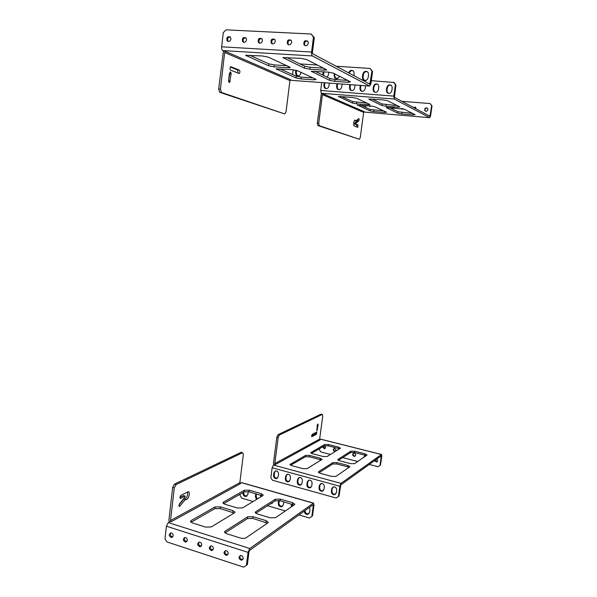 <?xml version="1.0" encoding="UTF-8"?>
<svg xmlns="http://www.w3.org/2000/svg" width="597" height="597" viewBox="0 0 597 597"><rect width="100%" height="100%" fill="white"/><g stroke="black" fill="none" stroke-linecap="round" stroke-linejoin="round"><path stroke-width="0.9" d="M223.539 503.667L244.143 491.861L249.053 491.801L262.426 495.853M191.025 522.293L214.816 508.666L220.129 508.554L234.188 513.024M169.317 522.047L168.914 520.039L172.69 487.368L174.294 487.846L170.518 520.539L171.212 521.703L170.406 521.45L168.324 522.591L166.414 526.203L164.981 538.651L166.914 541.912L243.666 567.15L247.359 564.62L249.001 551.695L249.591 550.412L313.097 504.786L313.328 505.353L312.597 505.144M225.047 532.92L247.479 518.562L252.8 518.427L267.508 523.144M255.777 513.248L275.157 500.838L280.075 500.756L294.037 505.032M244.143 491.861L244.345 490.256L223.435 502.167L223.278 503.458M261.053 495.264L261.255 493.659L263.24 495.01L262.844 495.6L242.628 507.89L237.405 507.995L224.86 504.249L222.935 502.875L223.435 502.167M261.255 493.659L249.255 490.197L249.053 491.801M244.345 490.256L249.255 490.197M214.816 508.666L215.024 506.957L191.077 520.591L190.891 522.181M232.763 512.375L232.972 510.659L234.979 512.114L234.494 512.838L211.316 526.935L205.622 527.099L192.398 522.942L190.45 521.479L191.077 520.591M232.972 510.659L220.338 506.853L220.129 508.554M215.024 506.957L220.338 506.853M253.121 501.51L241.755 498.174L240.046 495.428L240.21 494.115M240.001 483.331L241.897 482.689M246.427 565.322L248.068 552.367L249.83 548.516L313.462 503.084L313.992 504.868L312.507 515.89L311.835 516.39L313.328 505.353M265.874 522.375L266.098 520.629L268.277 522.226L267.852 522.912L246.046 537.807C244.613 538.561 242.71 538.628 240.337 538.009L226.621 533.696L224.509 532.084L225.054 531.233L224.868 532.755M266.098 520.629L253.024 516.696L252.8 518.427M247.479 518.562L247.695 516.823L253.024 516.696M247.695 516.823L225.054 531.233M292.47 504.331L292.679 502.704L294.821 504.174L294.478 504.726L275.501 517.689L270.269 517.823L257.292 513.942L255.203 512.442L255.643 511.771L255.486 513.002M292.679 502.704L280.284 499.129L280.075 500.756M275.157 500.838L275.374 499.211L280.284 499.129M275.374 499.211L255.643 511.771M240.434 483.667L239.845 482.682L243.367 454.369L242.561 452.69L241.121 452.302L174.436 484.13L176.048 484.607L242.561 452.69M179.966 497.413L183.518 495.6L185.092 496.077L180.555 498.383C179.682 497.734 179.846 496.674 181.048 495.219L188.428 491.704C190.48 492.137 188.645 499.226 186.376 499.637L183.906 498.935L179.04 504.905M184.712 499.182L184.801 499.159C187.115 497.48 188.01 495.047 187.503 491.861M172.69 487.368L174.436 484.13M243.748 492.092L243.688 492.555C243.71 494.644 244.666 495.816 246.546 496.077L247.128 495.973M271.217 503.368L272.419 503.264M292.209 504.256L291.918 506.48M304.977 510.614C305.179 512.733 306.254 513.853 308.209 513.98L308.97 513.771M279.277 500.562L278.986 502.786C279.023 504.965 280.038 506.166 282.03 506.383L282.724 506.226M256.434 493.928L256.143 496.167L257.232 499.01M242.972 492.532L242.919 492.995C242.942 495.092 243.897 496.271 245.777 496.525L247.889 494.443L248.24 491.607M270.486 503.838L273.045 502.196M291.597 504.084L291.217 506.957M311.835 516.39L309.41 518.009L298.955 514.942M285.359 510.957L267.523 505.726M304.298 511.107C304.5 513.226 305.574 514.353 307.53 514.48L309.619 512.36L309.992 509.554L309.492 507.375M278.627 500.465L278.262 503.256C278.299 505.443 279.314 506.644 281.314 506.86L283.418 504.756L283.799 501.831M260.568 496.98L260.792 495.189M255.762 493.734L255.389 496.622L256.479 499.465M187.331 540.449L185.637 542.151C182.839 540.598 182.622 539.031 185.003 537.442C186.525 537.703 187.301 538.703 187.331 540.449M213.383 548.904L211.689 550.613C208.786 549.098 208.54 547.509 210.95 545.845C212.539 546.083 213.353 547.106 213.383 548.904M243.195 558.576L241.509 560.307C238.487 558.844 238.196 557.232 240.636 555.464C242.307 555.68 243.158 556.717 243.195 558.576M228.173 553.703L226.479 555.419C223.517 553.934 223.248 552.329 225.673 550.613C227.308 550.844 228.136 551.874 228.173 553.703M201.711 545.121L200.017 546.822C197.159 545.292 196.928 543.71 199.331 542.083C200.89 542.33 201.682 543.345 201.711 545.121M173.167 535.852L171.481 537.546C168.727 535.979 168.533 534.427 170.891 532.875C172.384 533.143 173.137 534.136 173.167 535.852M186.921 541.501L186.674 541.516C184.585 540.897 183.943 539.546 184.749 537.464M212.995 549.919L212.681 549.956C210.525 549.374 209.845 548.016 210.629 545.882M242.837 559.546L242.449 559.613C240.225 559.083 239.494 557.725 240.24 555.523M227.8 554.695L227.45 554.747C225.263 554.188 224.554 552.829 225.323 550.665M201.316 546.151L201.032 546.18C198.905 545.576 198.241 544.218 199.04 542.113M172.749 536.919L172.54 536.927C170.481 536.285 169.861 534.942 170.682 532.89M185.092 496.077L184.943 497.159L179.63 503.667C178.764 505.226 178.727 506.166 179.525 506.487L185.48 499.413M174.294 487.846L176.048 484.607M316.097 79.394L314.097 79.856L301.075 78.916L296.015 77.961L276.135 68.909L292.052 69.662L297.448 70.7L316.097 79.394M289.911 67.192L290.291 67.573L287.941 67.759L274.157 66.842L268.657 65.782L245.673 55.297L262.449 55.976L268.351 57.14L289.911 67.192M369.804 84.207L371.976 71.11L372.565 71.453L370.894 83.826L369.633 86.058L312.432 55.946L222.8 50.588L225.659 51.499L224.666 52.469L220.42 89.169L218.674 89.035L223.435 50.857M225.659 51.499L290.814 79.797L289.933 80.617L286.038 111.885L284.709 113.945L221.48 92.468L220.42 89.169M290.396 79.894L291.806 80.386M304.343 68.148L283.015 57.625L300.582 58.319L306.492 59.499L326.387 69.603L326.693 69.961L324.141 70.17L309.843 69.222L304.343 68.148L304.589 66.185L286.687 57.461M329.708 80.371L311.313 71.319L327.932 72.08L333.327 73.132L350.484 81.856L348.245 82.304L334.768 81.341L329.708 80.371L329.947 78.55L314.865 71.2M313.022 77.968L301.298 77.132L301.075 78.916M296.015 77.961L296.239 76.17L279.971 68.842M296.239 76.17L301.298 77.132M286.799 65.737L274.389 64.924L274.157 66.842M268.657 65.782L268.896 63.857L249.636 55.185M268.896 63.857L274.389 64.924M222.8 50.588C221.905 49.999 221.517 48.745 221.644 46.82L223.278 32.619L226.076 29.85L311.141 34.007L314.306 37.656L312.418 52.476L312.701 53.79L370.021 84.229M312.432 55.946C311.686 55.349 311.395 54.036 311.567 52.021L313.455 37.163L314.306 37.656M292.582 74.521L293.179 69.767M304.589 66.185L310.089 67.267L309.843 69.222M323.514 68.148L310.089 67.267M329.947 78.55L335.007 79.52L334.768 81.341M347.663 80.423L335.007 79.52M243.837 42.357L243.569 42.066C242.636 39.589 243.389 38.133 245.815 37.708M272.426 43.917L272.105 43.559C271.247 40.984 272.068 39.544 274.575 39.223M305.194 45.693L304.821 45.253C304.06 42.581 304.977 41.156 307.574 40.977M288.672 44.797L288.329 44.402C287.515 41.775 288.381 40.342 290.933 40.096M259.613 43.215L259.314 42.887C258.426 40.357 259.217 38.909 261.687 38.544M228.315 41.506L228.076 41.253C227.114 38.827 227.823 37.372 230.203 36.88M246.554 39.909C245.71 42.372 244.389 42.932 242.591 41.603C241.927 38.014 243.091 36.813 246.083 37.999L246.554 39.909M275.321 41.454C274.404 43.991 273.023 44.536 271.18 43.088C270.635 39.402 271.874 38.238 274.889 39.589L275.321 41.454M308.313 43.223C307.306 45.857 305.858 46.379 303.963 44.782C303.567 40.992 304.895 39.872 307.94 41.417L308.313 43.223M313.455 37.163L311.141 34.007M291.679 42.327C290.717 44.917 289.306 45.454 287.433 43.932C286.963 40.193 288.239 39.044 291.276 40.492L291.679 42.327M262.434 40.76C261.546 43.268 260.195 43.82 258.367 42.424C257.77 38.783 258.971 37.596 261.979 38.872L262.434 40.76M230.935 39.074C230.129 41.492 228.838 42.066 227.069 40.79C226.353 37.253 227.472 36.036 230.442 37.141L230.935 39.074M296.575 70.394L296.239 73.05L297.403 75.879M323.91 71.812L323.484 75.401M353.096 70.797C351.208 70.379 349.909 71.185 349.185 73.222M336.111 66.26L369.991 68.439L372.565 71.453M367.498 71.767C365.401 71.312 364.036 72.23 363.401 74.528L362.983 77.662L364.11 80.513M334.865 73.916L334.633 75.707L335.783 78.55M369.991 68.439L371.976 71.11M295.836 70.207L295.522 72.722L296.149 75.058C298.321 76.595 299.918 75.946 300.925 73.095L301.015 72.364M327.186 77.207L328.387 74.991L328.76 72.147M323.201 71.759L322.805 75.073M353.902 75.737L354.185 73.61L353.708 71.446C351.603 69.618 349.887 70.095 348.551 72.886M299.963 63.931L317.432 65.058M368.573 74.58L368.133 72.453C365.819 70.498 364.043 71.08 362.797 74.192L362.372 77.334L362.842 79.498C365.148 81.408 366.916 80.819 368.148 77.729L368.573 74.58M334.208 73.58L334.514 77.617C336.507 79.304 338.163 78.849 339.484 76.267M228.591 80.401C228.561 81.931 228.92 82.595 229.666 82.386L231.084 74.065C231.114 72.521 230.755 71.856 230.002 72.065L228.591 80.401M231.061 66.745L230.606 66.812C229.793 68.08 229.808 69.222 230.651 70.237L239.322 73.446C240.121 72.215 240.113 71.088 239.3 70.08L230.785 66.722M221.48 92.468L219.748 92.326L218.674 89.035M284.709 113.945L219.748 92.326M228.561 80.789L229.39 73.55M237.845 73.095L237.599 69.968L230.382 67.051M307.164 468.645L302.851 468.652L291.821 465.682L289.955 464.526L305.53 455.414L309.619 455.436L320.223 458.212L322.119 459.347L307.164 468.645M327.111 456.511L323.081 456.496L312.537 453.75L310.709 452.668L324.656 444.526L328.492 444.564L338.648 447.138L340.506 448.198L327.111 456.511M381.416 454.518L381.789 456.018L380.498 465.026L380.058 465.354L381.244 455.824L340.812 484.876L338.999 496.07L338.424 496.495L339.842 486.242L341.014 483.376L381.416 454.518L320.582 439.191L319.776 439.631M320.141 439.899L319.641 439.108L322.776 415.878L322.298 414.422L321.067 414.131L278.008 434.691L279.351 435.034L322.298 414.422M279.351 435.034L278.18 437.497L274.814 463.585L275.389 464.496L273.411 465.026L272.128 467.764L339.842 486.242M338.021 459.347L350.857 451.183L354.693 451.205L365.11 453.847L367.08 454.981L354.611 463.653L350.581 463.653L339.745 460.832L337.798 459.675L338.021 459.347L337.932 459.974M318.589 471.712L332.917 462.593L337.007 462.6L347.909 465.451L349.932 466.667L335.977 476.384L331.671 476.406L320.313 473.354L318.32 472.108L318.589 471.712L318.485 472.466M321.283 460.056L320.037 459.593L320.223 458.212M309.619 455.436L309.433 456.809L320.037 459.593M309.433 456.809L305.343 456.795L305.53 455.414M290.627 465.235L305.343 456.795M339.663 448.877L338.469 448.451L338.648 447.138M328.492 444.564L328.32 445.869L338.469 448.451M328.32 445.869L324.477 445.832L324.656 444.526M311.388 453.332L324.477 445.832M330.499 454.451L320.843 451.959L319.395 449.742L319.544 448.66M338.424 496.495L336.141 498.025L272.456 480.234L270.844 477.697L272.128 467.764M354.693 451.205L354.506 452.533L350.67 452.504L350.857 451.183M338.432 460.339L350.67 452.504M366.289 455.683L364.924 455.183L365.11 453.847M354.506 452.533L364.924 455.183M337.007 462.6L336.812 463.996L332.73 463.988L332.917 462.593M318.94 472.817L332.73 463.988M349.133 467.399L347.715 466.854L347.909 465.451M336.812 463.996L347.715 466.854M336.245 450.213L334.521 448.198C332.716 449.392 332.865 450.481 334.962 451.459L336.245 450.213M355.678 455.183C355.67 453.929 355.073 453.25 353.887 453.138C352.081 454.384 352.252 455.481 354.409 456.429L355.678 455.183M374.588 460.6L376.461 462.071L377.722 460.809L376.841 458.989M380.058 465.354L378.013 466.727L369.23 464.459M357.767 461.496L342.708 457.608M365.662 456.108L364.812 455.929L363.513 457.571M322.604 446.907L324.328 448.743L325.611 447.496L324.761 445.72M334.163 448.265C333.372 449.757 333.805 450.72 335.462 451.16L335.812 451.093M353.491 453.227C352.73 454.757 353.193 455.72 354.879 456.115L355.275 456.026M375.043 460.28L377.341 461.623M364.386 456.026L363.976 457.257M323.119 446.616L325.171 448.384M273.889 472.884L275.933 470.914C277.68 471.167 278.568 472.249 278.583 474.175L278.254 476.704L276.262 478.667C274.478 478.443 273.583 477.354 273.56 475.406L273.889 472.884L275.321 471.018M297.575 479.406L299.619 477.421C301.448 477.652 302.366 478.749 302.388 480.727L302.045 483.286L300.06 485.257C298.209 485.062 297.269 483.966 297.239 481.958L297.575 479.406L298.94 477.563M319.402 485.413L321.432 483.421C323.328 483.622 324.29 484.734 324.313 486.764L323.962 489.353L321.984 491.331C320.059 491.167 319.082 490.055 319.052 487.995L319.402 485.413L320.693 483.6M331.731 488.809L333.76 486.809C335.693 486.988 336.678 488.115 336.708 490.174L336.35 492.779L334.387 494.764C332.417 494.614 331.417 493.495 331.372 491.406L331.731 488.809L332.984 487.018M307.216 482.055L309.261 480.07C311.112 480.286 312.052 481.391 312.074 483.391L311.724 485.965L309.739 487.943C307.858 487.756 306.903 486.652 306.873 484.622L307.216 482.055L308.552 480.227M285.664 476.122L287.709 474.152C289.493 474.391 290.396 475.481 290.411 477.428L290.075 479.981L288.082 481.943C286.269 481.734 285.351 480.637 285.329 478.667L285.664 476.122L287.06 474.272M277.508 478.167L276.918 478.279C275.142 478.055 274.247 476.973 274.224 475.025L274.553 472.503M301.343 484.704L300.687 484.854C298.836 484.66 297.903 483.563 297.873 481.563L298.209 479.01M323.298 490.727L322.581 490.913C320.664 490.749 319.686 489.637 319.656 487.577L319.999 485.003M335.715 494.122L334.969 494.338C332.999 494.189 331.999 493.07 331.962 490.98L332.32 488.391M311.037 487.368L310.358 487.533C308.477 487.346 307.522 486.242 307.492 484.219L307.836 481.66M289.351 481.421L288.732 481.548C286.918 481.339 286 480.249 285.978 478.272L286.314 475.734M318.164 424.922L317.895 423.997L317.238 425.385L316.895 430.855L318.164 424.922L317.395 424.736M316.477 434.25L316.828 431.967L312.104 434.422L311.753 436.743L316.477 434.25L315.253 433.944L315.88 432.452M273.799 464.817L273.471 463.227L276.829 437.153L278.008 434.691M278.18 437.497L276.829 437.153M311.47 435.929L315.253 433.944M367.058 103.154L352.618 101.55L341.708 96.639M383.759 110.938L370.058 109.4L360.581 105.139M429.885 116.221L394.46 97.348L395.901 84.99L394.05 82.513L371.319 80.662M412.49 113.37L398.095 111.766L389.371 107.512M397.221 105.609L382.035 103.938L371.968 99.035M338.477 96.513L352.417 103.072L352.618 101.55M356.805 102.318L356.603 103.833L352.417 103.072M356.603 103.833L367.991 104.766L368.14 103.654M338.432 96.841L340.32 96.527L352.2 97.468L356.618 98.289L369.961 104.505L367.991 104.766M357.424 105.005L369.864 110.833L370.058 109.4M373.983 110.109L373.789 111.542L369.864 110.833M373.789 111.542L384.647 112.467L384.789 111.423M357.387 105.281L370.573 105.96L374.7 106.714L386.587 112.258L384.647 112.467M429.997 116.236L431.638 105.721L432.019 105.945L430.601 115.825L429.713 117.691L394.229 99.012L321.313 93.296L323.238 93.878L322.417 94.624L318.731 123.198L317.298 123.064L321.41 93.341M321.313 93.296L320.693 90.483L321.716 82.565M394.229 99.012L393.811 96.11L395.393 84.692L395.901 84.99M365.573 107.378L365.812 105.572M364.849 112.117L364.043 111.826M386.438 107.43L404.214 109.161L415.079 114.684L412.967 114.878L413.131 113.691M386.401 107.684L397.893 113.221L398.095 111.766M402.012 112.482L401.811 113.93L397.893 113.221M401.811 113.93L412.967 114.878M368.968 98.953L383.259 99.93L387.669 100.751L399.878 106.96L397.721 107.206L397.901 105.953M368.924 99.266L381.826 105.475L382.035 103.938M386.214 104.714L386.005 106.244L381.826 105.475M386.005 106.244L397.721 107.206M323.238 93.878L364.394 111.751L363.648 112.4L322.417 94.624M356.693 127.012L356.678 124.788L354.514 123.96L354.64 123.109L357.439 120.848L357.864 119.251M363.648 112.4L360.26 137.579L359.327 139.288L317.865 125.557L317.298 123.064M329.305 83.117L328.925 86.095C327.969 88.714 326.477 89.311 324.44 87.878L323.858 85.714L324.246 82.752M355.058 84.998L354.655 88.005C353.633 90.714 352.073 91.289 349.984 89.722L349.461 87.617L349.864 84.617M378.394 89.774C377.282 92.565 375.67 93.11 373.535 91.416L373.073 89.378L373.461 86.505C374.58 83.692 376.207 83.155 378.341 84.893L378.782 86.893L378.394 89.774M366.401 80.311L363.394 80.102M337.895 78.311L334.969 78.103M395.393 84.692L393.542 82.222M391.819 90.774C390.662 93.61 389.013 94.147 386.863 92.371L386.423 90.371L386.826 87.483C387.99 84.617 389.654 84.095 391.811 85.916L392.214 87.878L391.819 90.774M365.543 85.759L365.14 88.789C364.073 91.535 362.491 92.095 360.387 90.475L359.887 88.393L360.289 85.378M342.096 84.05L341.708 87.043C340.723 89.707 339.193 90.296 337.133 88.796L336.574 86.662L336.969 83.677M325.581 88.632L324.469 85.998L324.91 82.796M351.14 90.55L350.036 87.901L350.491 84.662M374.7 92.311L373.61 89.662L373.998 86.796C374.573 84.707 375.819 83.864 377.744 84.274M388.02 93.304L386.946 90.654L387.341 87.766C387.946 85.64 389.229 84.804 391.199 85.259M361.543 91.326L360.446 88.677L360.909 85.423M338.283 89.58L337.171 86.946L337.618 83.729M401.512 108.557L402.057 109.266M427.333 108.057C425.407 107.997 424.706 108.923 425.221 110.818L425.586 111.206M431.638 105.721L430.392 103.781L432.019 105.945M415.43 107.079L413.631 107.557M394.348 105.348L393.58 105.311M392.229 107.751L392.796 108.505M369.416 105.863L369.983 106.624M401.169 108.512L403.594 108.953M427.945 109.654L427.683 108.445C425.519 107.333 424.571 108.057 424.825 110.602C426.176 111.714 427.213 111.4 427.945 109.654M401.945 101.333L430.012 103.557M416.027 108.833L415.773 107.438L413.221 107.341M394.386 105.378L392.722 105.244M391.871 107.721L394.535 107.945M369.028 105.833L371.618 106.072M357.991 124.915L355.827 124.086L355.954 123.228L358.745 120.967C359.304 119.773 359.297 118.975 358.73 118.557L355.819 120.892L354.849 120.049C353.693 121.542 353.417 123.46 354.014 125.803L357.804 127.355L357.991 124.915L356.678 124.788M359.327 139.288L319.298 125.691L318.731 123.198M319.298 125.691L317.865 125.557M355.819 120.892L354.506 120.773M355.954 123.228L354.64 123.109M354.514 123.96L355.827 124.086M240.464 483.674L171.212 521.703M168.324 522.591L249.83 548.516M313.321 503.167L241.285 482.63M166.414 526.203L248.068 552.367M170.518 520.539L239.845 482.682M180.085 498.152L180.682 498.338M180.048 506.092L178.943 505.749M242.919 492.995L243.688 492.555M278.262 503.256L278.986 502.786M255.389 496.622L256.143 496.167M291.478 80.364L369.633 86.058M314.097 79.856L314.268 78.543M276.598 68.745L276.53 69.282M287.941 67.759L288.12 66.349M246.24 55.096L246.165 55.767M311.567 52.021L221.644 46.82M289.933 80.617L224.666 52.469M283.508 57.424L283.426 58.073M324.141 70.17L324.343 68.573M311.709 71.147L311.649 71.662M348.245 82.304L348.447 80.819M370.297 83.505L368.192 83.349M295.522 72.722L296.239 73.05M322.835 74.61L323.507 74.938M362.372 77.334L362.983 77.662M363.401 74.528L362.797 74.192M333.977 75.371L334.633 75.707M230.27 81.028L228.561 80.901M229.36 73.946L231.084 74.065M239.3 70.08L237.599 69.968M320.164 439.907L275.389 464.496M273.411 465.026L341.014 483.376M290.269 464.108L290.164 464.906M310.97 452.317L310.88 452.989M274.814 463.585L319.641 439.108M380.737 456.183L381.349 456.339M273.56 475.406L274.224 475.025M297.239 481.958L297.873 481.563M319.052 487.995L319.656 487.577M331.372 491.406L331.962 490.98M306.873 484.622L307.492 484.219M285.329 478.667L285.978 478.272M317.552 429.459L316.723 429.258M428.482 115.475L430.221 115.624M364.685 112.102L429.713 117.691M320.693 90.483L393.811 96.11M358.745 120.967L357.439 120.848M323.858 85.714L324.469 85.998M324.835 83.199L324.216 82.908M349.461 87.617L350.036 87.901M350.409 85.065L349.835 84.781M373.073 89.378L373.61 89.662M373.998 86.796L373.461 86.505M386.423 90.371L386.946 90.654M387.341 87.766L386.826 87.483M359.887 88.393L360.446 88.677M360.827 85.834L360.267 85.543M336.574 86.662L337.171 86.946M337.536 84.125L336.947 83.841M241.449 482.563L313.462 503.084M180.16 498.264L180.555 498.383M184.801 499.159L186.376 499.637M179.13 506.368L179.525 506.487M245.777 496.525L246.546 496.077M271.023 503.868L271.762 503.398M307.53 514.48L308.209 513.98M281.314 506.86L282.03 506.383M186.674 541.516L185.637 542.151M212.681 549.956L211.689 550.613M242.449 559.613L241.509 560.307M227.45 554.747L226.479 555.419M201.032 546.18L200.017 546.822M172.54 536.927L171.481 537.546M243.569 42.066L242.591 41.603M272.105 43.559L271.18 43.088M304.821 45.253L303.963 44.782M288.329 44.402L287.433 43.932M259.314 42.887L258.367 42.424M228.076 41.253L227.069 40.79M296.149 75.058L296.866 75.386M362.842 79.498L363.454 79.819M334.514 77.617L335.171 77.946M229.039 82.341L229.666 82.386M238.613 73.401L239.322 73.446M320.664 439.153L381.483 454.474M334.962 451.459L335.462 451.16M354.409 456.429L354.879 456.115M376.461 462.071L376.908 461.742M324.328 448.743L324.835 448.444M276.918 478.279L276.262 478.667M300.687 484.854L300.06 485.257M322.581 490.913L321.984 491.331M334.969 494.338L334.387 494.764M310.358 487.533L309.739 487.943M288.732 481.548L288.082 481.943M325.052 88.155L324.44 87.878M350.558 89.998L349.984 89.722M374.073 91.692L373.535 91.416M387.378 92.647L386.863 92.371M360.946 90.751L360.387 90.475M337.723 89.072L337.133 88.796M401.296 108.721L401.721 108.938M424.825 110.602L425.221 110.818M392.028 107.975L392.468 108.191M369.222 106.139L369.692 106.356"/></g></svg>

